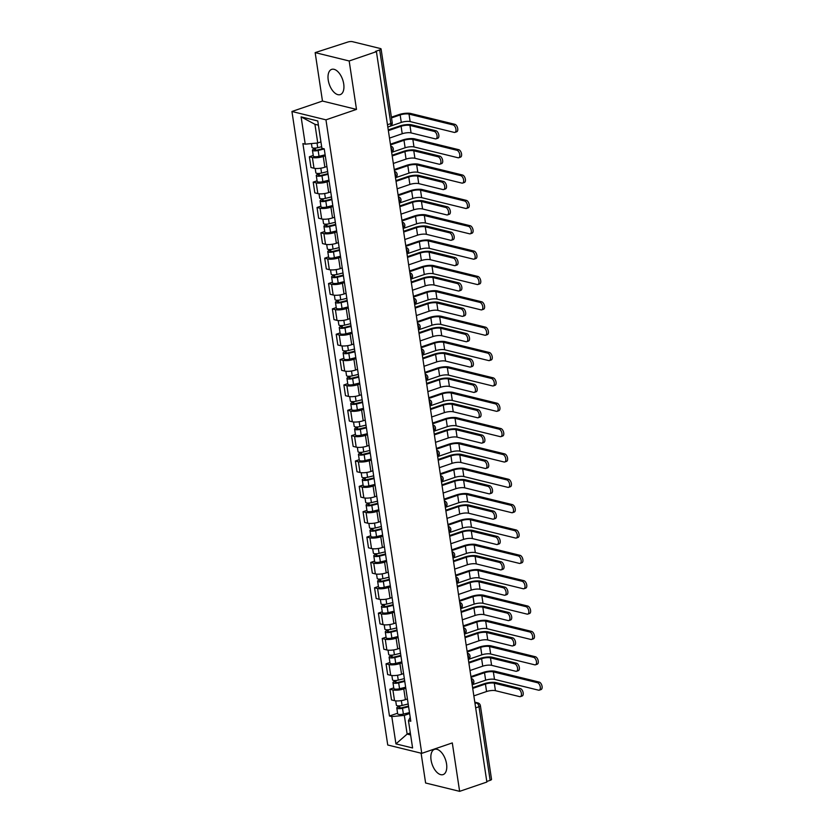 <?xml version="1.0" encoding="UTF-8"?>
<svg xmlns="http://www.w3.org/2000/svg" width="833" height="833" viewBox="0 0 833 833"><rect width="100%" height="100%" fill="white"/><g stroke="black" fill="none" stroke-linecap="round" stroke-linejoin="round"><path stroke-width="1.25" d="M446.55 763.882A13.328 7.08 -108.9 0 0 434.503 749.367A13.328 7.08 -108.9 0 0 431.077 760.081A13.328 7.08 -108.9 0 0 443.114 774.596A13.328 7.08 -108.9 0 0 446.55 763.882M343.706 83.883A13.328 7.08 -108.9 0 0 331.659 69.378A13.328 7.08 -108.9 0 0 328.233 80.083A13.328 7.08 -108.9 0 0 340.281 94.598A13.328 7.08 -108.9 0 0 343.706 83.883M421.102 753.188L425.611 782.999L459.629 791.35L486.878 782.041L376.422 51.656L349.173 60.976L315.155 52.614L322.475 101.053L291.935 111.487L387.741 745.004L421.758 753.355L325.953 119.837L356.493 109.404L349.173 60.976M315.155 52.614L347.642 42.098A3.415 0.937 -8.6 0 1 352.369 41.65L380.431 48.543A3.415 0.937 -8.6 0 1 381.077 48.97L392.208 122.586A3.415 0.937 171.4 0 1 390.812 123.586L379.681 49.959A3.415 0.937 -8.6 0 0 381.077 48.97M459.629 791.35L452.298 742.921L421.758 753.355M475.664 707.863L479.006 706.717A3.415 0.937 171.4 0 0 480.402 705.718L491.532 779.344A3.415 0.937 171.4 0 1 490.137 780.344L479.006 706.717A3.415 1.812 -108.9 0 0 476.528 702.979L474.862 702.573M486.795 781.479L490.137 780.344M379.681 49.959L375.433 51.417L376.422 51.656M325.276 155.792L323.246 156.489A7.861 2.145 171.4 0 1 312.385 157.52L309.366 156.781L310.98 167.506L314.01 168.245A7.861 2.145 -8.6 0 0 324.87 167.214L326.9 166.517M313.229 155.459L309.366 156.781M329.108 181.146L327.077 181.844A7.861 2.145 171.4 0 1 316.217 182.875L313.198 182.125L314.822 192.86L317.842 193.6A7.861 2.145 -8.6 0 0 328.702 192.569L330.732 191.871M317.061 180.813L313.198 182.125M332.95 206.501L330.92 207.198A7.861 2.145 171.4 0 1 320.059 208.229L317.029 207.479L318.654 218.215L321.673 218.954A7.861 2.145 -8.6 0 0 332.534 217.923L334.564 217.226M320.903 206.157L317.029 207.479M336.782 231.855L334.751 232.542A7.861 2.145 171.4 0 1 323.891 233.584L320.861 232.834L322.486 243.559L325.516 244.308A7.861 2.145 -8.6 0 0 336.376 243.278L338.406 242.58M324.735 231.512L320.861 232.834M340.614 257.21L338.583 257.897A7.861 2.145 171.4 0 1 327.723 258.938L324.703 258.188L326.317 268.913L329.347 269.663A7.861 2.145 -8.6 0 0 340.208 268.632L342.238 267.934M328.566 256.866L324.703 258.188M344.446 282.564L342.415 283.251A7.861 2.145 171.4 0 1 331.555 284.282L328.535 283.543L330.16 294.268L333.179 295.017A7.861 2.145 -8.6 0 0 344.039 293.976L346.07 293.289M332.398 282.22L328.535 283.543M348.288 307.918L346.257 308.606A7.861 2.145 171.4 0 1 335.397 309.637L332.367 308.897L333.991 319.622L337.011 320.372A7.861 2.145 -8.6 0 0 347.871 319.331L349.902 318.643M336.24 307.575L332.367 308.897M352.12 333.273L350.089 333.96A7.861 2.145 171.4 0 1 339.229 334.991L336.199 334.252L337.823 344.977L340.853 345.716A7.861 2.145 -8.6 0 0 351.713 344.685L353.744 343.998M340.072 332.929L336.199 334.252M355.951 358.617L353.921 359.315A7.861 2.145 171.4 0 1 343.061 360.345L340.041 359.606L341.655 370.331L344.685 371.07A7.861 2.145 -8.6 0 0 355.545 370.039L357.576 369.352M343.904 358.284L340.041 359.606M359.783 383.971L357.753 384.669A7.861 2.145 171.4 0 1 346.892 385.7L343.873 384.961L345.497 395.685L348.517 396.425A7.861 2.145 -8.6 0 0 359.377 395.394L361.407 394.707M347.736 383.638L343.873 384.961M363.625 409.326L361.595 410.023A7.861 2.145 171.4 0 1 350.735 411.054L347.705 410.315L349.329 421.04L352.349 421.779A7.861 2.145 -8.6 0 0 363.209 420.748L365.239 420.051M351.568 408.993L347.705 410.315M367.457 434.68L365.427 435.378A7.861 2.145 171.4 0 1 354.566 436.409L351.536 435.669L353.161 446.394L356.191 447.134A7.861 2.145 -8.6 0 0 367.051 446.103L369.081 445.405M355.41 434.347L351.536 435.669M371.289 460.035L369.258 460.732A7.861 2.145 171.4 0 1 358.398 461.763L355.379 461.024L356.993 471.749L360.023 472.488A7.861 2.145 -8.6 0 0 370.883 471.457L372.913 470.76M359.242 459.701L355.379 461.024M375.121 485.389L373.09 486.087A7.861 2.145 171.4 0 1 362.23 487.118L359.21 486.368L360.835 497.103L363.854 497.842A7.861 2.145 -8.6 0 0 374.715 496.812L376.745 496.114M363.073 485.056L359.21 486.368M378.963 510.744L376.933 511.441A7.861 2.145 171.4 0 1 366.062 512.472L363.042 511.722L364.667 522.458L367.686 523.197A7.861 2.145 -8.6 0 0 378.546 522.166L380.577 521.468M366.905 510.4L363.042 511.722M382.795 536.098L380.764 536.785A7.861 2.145 171.4 0 1 369.904 537.826L366.874 537.077L368.498 547.812L371.528 548.551A7.861 2.145 -8.6 0 0 382.389 547.52L384.419 546.823M370.747 535.754L366.874 537.077M386.627 561.452L384.596 562.14A7.861 2.145 171.4 0 1 373.736 563.181L370.716 562.431L372.33 573.156L375.36 573.906A7.861 2.145 -8.6 0 0 386.22 572.875L388.251 572.177M374.579 561.109L370.716 562.431M390.458 586.807L388.428 587.494A7.861 2.145 171.4 0 1 377.568 588.535L374.548 587.786L376.172 598.51L379.192 599.26A7.861 2.145 -8.6 0 0 390.052 598.219L392.083 597.532M378.411 586.463L374.548 587.786M394.301 612.161L392.27 612.849A7.861 2.145 171.4 0 1 381.399 613.879L378.38 613.14L380.004 623.865L383.024 624.615A7.861 2.145 -8.6 0 0 393.884 623.573L395.914 622.886M382.243 611.818L378.38 613.14M398.132 637.516L396.102 638.203A7.861 2.145 171.4 0 1 385.242 639.234L382.212 638.495L383.836 649.219L386.866 649.969A7.861 2.145 -8.6 0 0 397.726 648.928L399.757 648.241M386.085 637.172L382.212 638.495M401.964 662.86L399.934 663.557A7.861 2.145 171.4 0 1 389.073 664.588L386.043 663.849L387.668 674.574L390.698 675.313A7.861 2.145 -8.6 0 0 401.558 674.282L403.589 673.595M389.917 662.527L386.043 663.849M405.796 688.214L403.766 688.912A7.861 2.145 171.4 0 1 392.905 689.943L389.886 689.203L391.51 699.928L394.53 700.668A7.861 2.145 -8.6 0 0 405.39 699.637L407.42 698.949M393.749 687.881L389.886 689.203M318.393 125.148L314.926 124.294L317.748 142.984L320.934 141.891M317.748 142.984L305.232 144.171L301.109 116.87L317.769 120.962L321.892 148.264L324.224 148.836L410.794 721.243L408.462 720.67L412.595 747.972L395.935 743.879L391.802 716.578L404.317 715.391L407.139 734.081L410.617 734.935M305.232 144.171L302.9 143.599L389.469 716.005L391.802 716.578M291.935 111.487L325.953 119.837M322.475 101.053L356.493 109.404M410.325 732.988L407.139 734.081L395.935 743.879M409.638 713.569L404.317 715.391M397.58 713.235L389.469 716.005M410.211 717.38L408.462 720.67M301.109 116.87L314.926 124.294M388.251 129.896L399.798 125.96A8.632 2.353 171.4 0 1 411.721 124.825L435.971 130.771A3.926 2.093 71.1 0 1 438.699 134.457A3.926 2.093 71.1 0 1 437.804 138.236L436.023 138.84A3.926 2.093 -108.9 0 0 436.919 135.061A3.926 2.093 -108.9 0 0 434.191 131.385L409.94 125.429A6.404 1.749 -8.6 0 0 401.089 126.272L388.365 130.625M409.94 125.429L411.075 132.905L435.326 138.861A3.926 2.093 -108.9 0 0 436.023 138.84M411.075 132.905A6.404 1.749 -8.6 0 0 402.224 133.749L389.5 138.101M391.385 117.182L398.861 114.631A8.632 2.353 171.4 0 1 410.794 113.496L454.87 124.315A3.926 2.093 71.1 0 1 457.598 128.001A3.926 2.093 71.1 0 1 456.713 131.77L454.933 132.385A3.926 2.093 -108.9 0 0 455.818 128.605A3.926 2.093 -108.9 0 0 453.09 124.929L409.013 114.1A6.404 1.749 -8.6 0 0 400.152 114.944L391.5 117.901M390.365 126.158L401.287 122.42A6.404 1.749 -8.6 0 1 410.138 121.576L454.224 132.405A3.926 2.093 -108.9 0 0 454.933 132.385M321.663 146.733L317.727 147.691A4.269 1.166 171.4 0 1 312.021 147.431L311.438 143.578M323.152 148.576L317.373 149.992A2.051 0.562 171.4 0 1 314.635 149.867A2.051 0.562 171.4 0 1 315.468 149.263L315.291 148.076M324.245 148.961L318.144 150.45A4.269 1.166 171.4 0 1 312.437 150.2A4.269 1.166 171.4 0 1 314.176 148.951L314.051 148.107M325.13 154.813L319.029 156.302A4.269 1.166 171.4 0 1 313.323 156.052L312.437 150.2M315.603 150.19L315.468 149.263L314.176 148.951M392.093 155.25L403.63 151.314A8.632 2.353 171.4 0 1 415.563 150.179L439.803 156.125A3.926 2.093 71.1 0 1 442.531 159.811A3.926 2.093 71.1 0 1 441.646 163.591L439.866 164.195A3.926 2.093 -108.9 0 0 440.751 160.415A3.926 2.093 -108.9 0 0 438.023 156.739L413.782 150.783A6.404 1.749 -8.6 0 0 404.921 151.627L392.197 155.969M413.782 150.783L414.907 158.26L439.158 164.216A3.926 2.093 -108.9 0 0 439.866 164.195M414.907 158.26A6.404 1.749 -8.6 0 0 406.056 159.103L393.332 163.445M395.925 180.605L407.472 176.658A8.632 2.353 171.4 0 1 419.395 175.534L443.645 181.479A3.926 2.093 71.1 0 1 446.363 185.165A3.926 2.093 71.1 0 1 445.478 188.935L443.697 189.549A3.926 2.093 -108.9 0 0 444.583 185.769A3.926 2.093 -108.9 0 0 441.865 182.094L417.614 176.138A6.404 1.749 -8.6 0 0 408.753 176.981L396.029 181.323M417.614 176.138L418.739 183.614L442.989 189.57A3.926 2.093 -108.9 0 0 443.697 189.549M418.739 183.614A6.404 1.749 -8.6 0 0 409.888 184.457L397.164 188.799M390.417 144.182L402.703 139.986A8.632 2.353 171.4 0 1 414.626 138.851L458.702 149.669A3.926 2.093 71.1 0 1 461.43 153.355A3.926 2.093 71.1 0 1 460.545 157.125L458.764 157.739A3.926 2.093 -108.9 0 0 459.649 153.959A3.926 2.093 -108.9 0 0 456.921 150.284L412.845 139.455A6.404 1.749 -8.6 0 0 403.995 140.298L390.521 144.9M391.656 152.377L405.119 147.774A6.404 1.749 -8.6 0 1 413.98 146.931L458.056 157.76A3.926 2.093 -108.9 0 0 458.764 157.739M327.661 171.556L321.569 173.045A4.269 1.166 171.4 0 1 315.853 172.785L315.197 168.443M327.983 173.681L321.205 175.347A2.051 0.562 171.4 0 1 318.466 175.222A2.051 0.562 171.4 0 1 319.299 174.618L319.122 173.431M328.077 174.316L321.986 175.805A4.269 1.166 171.4 0 1 316.269 175.555A4.269 1.166 171.4 0 1 318.008 174.305L317.883 173.462M328.962 180.167L322.871 181.656A4.269 1.166 171.4 0 1 317.154 181.407L316.269 175.555M319.445 175.544L319.299 174.618L318.008 174.305M394.248 169.536L406.535 165.34A8.632 2.353 171.4 0 1 418.458 164.205L462.544 175.024A3.926 2.093 71.1 0 1 465.262 178.699A3.926 2.093 71.1 0 1 464.377 182.479L462.596 183.093A3.926 2.093 -108.9 0 0 463.481 179.314A3.926 2.093 -108.9 0 0 460.764 175.638L416.677 164.809A6.404 1.749 -8.6 0 0 407.826 165.652L394.363 170.255M395.488 177.731L408.951 173.129A6.404 1.749 -8.6 0 1 417.812 172.285L461.888 183.104A3.926 2.093 -108.9 0 0 462.596 183.093M331.492 196.9L325.401 198.4A4.269 1.166 171.4 0 1 319.685 198.139L319.029 193.797M331.815 199.035L325.047 200.691A2.051 0.562 171.4 0 1 322.298 200.576A2.051 0.562 171.4 0 1 323.142 199.972L322.954 198.785M331.909 199.67L325.818 201.159A4.269 1.166 171.4 0 1 320.101 200.909A4.269 1.166 171.4 0 1 321.85 199.66L321.715 198.816M332.794 205.522L326.703 207.011A4.269 1.166 171.4 0 1 320.986 206.751L320.101 200.909M323.277 200.899L323.142 199.972L321.85 199.66M399.757 205.959L411.304 202.013A8.632 2.353 171.4 0 1 423.226 200.878L447.477 206.834A3.926 2.093 71.1 0 1 450.195 210.52A3.926 2.093 71.1 0 1 449.31 214.289L447.529 214.904A3.926 2.093 -108.9 0 0 448.414 211.124A3.926 2.093 -108.9 0 0 445.697 207.448L421.446 201.492A6.404 1.749 -8.6 0 0 412.595 202.336L399.871 206.678M421.446 201.492L422.581 208.968L446.821 214.924A3.926 2.093 -108.9 0 0 447.529 214.904M422.581 208.968A6.404 1.749 -8.6 0 0 413.72 209.812L400.996 214.154M403.589 231.314L415.136 227.367A8.632 2.353 171.4 0 1 427.058 226.232L451.309 232.188A3.926 2.093 71.1 0 1 454.037 235.874A3.926 2.093 71.1 0 1 453.142 239.644L451.361 240.258A3.926 2.093 -108.9 0 0 452.257 236.478A3.926 2.093 -108.9 0 0 449.528 232.803L425.278 226.847A6.404 1.749 -8.6 0 0 416.427 227.69L403.703 232.032M425.278 226.847L426.413 234.323L450.663 240.279A3.926 2.093 -108.9 0 0 451.361 240.258M426.413 234.323A6.404 1.749 -8.6 0 0 417.562 235.166L404.838 239.508M407.431 256.668L418.968 252.722A8.632 2.353 171.4 0 1 430.9 251.587L455.141 257.543A3.926 2.093 71.1 0 1 457.869 261.218A3.926 2.093 71.1 0 1 456.984 264.998L455.203 265.612A3.926 2.093 -108.9 0 0 456.088 261.833A3.926 2.093 -108.9 0 0 453.36 258.147L429.12 252.201A6.404 1.749 -8.6 0 0 420.259 253.045L407.535 257.387M429.12 252.201L430.245 259.677L454.495 265.623A3.926 2.093 -108.9 0 0 455.203 265.612M430.245 259.677A6.404 1.749 -8.6 0 0 421.394 260.521L408.67 264.863M398.08 194.891L410.367 190.684A8.632 2.353 171.4 0 1 422.289 189.56L466.376 200.378A3.926 2.093 71.1 0 1 469.094 204.054A3.926 2.093 71.1 0 1 468.208 207.833L466.428 208.448A3.926 2.093 -108.9 0 0 467.323 204.668A3.926 2.093 -108.9 0 0 464.595 200.982L420.509 190.163A6.404 1.749 -8.6 0 0 411.658 191.007L398.195 195.609M399.319 203.085L412.793 198.483A6.404 1.749 -8.6 0 1 421.644 197.64L465.73 208.458A3.926 2.093 -108.9 0 0 466.428 208.448M335.335 222.255L329.233 223.754A4.269 1.166 171.4 0 1 323.516 223.494L322.86 219.152M335.647 224.389L328.879 226.045A2.051 0.562 171.4 0 1 326.13 225.93A2.051 0.562 171.4 0 1 326.973 225.327L326.786 224.139M335.751 225.025L329.649 226.514A4.269 1.166 171.4 0 1 323.933 226.253A4.269 1.166 171.4 0 1 325.682 225.014L325.557 224.171M336.636 230.876L330.534 232.365A4.269 1.166 171.4 0 1 324.818 232.105L323.933 226.253M327.109 226.253L326.973 225.327L325.682 225.014M401.923 220.245L414.199 216.039A8.632 2.353 171.4 0 1 426.132 214.914L470.208 225.733A3.926 2.093 71.1 0 1 472.936 229.408A3.926 2.093 71.1 0 1 472.051 233.188L470.27 233.802A3.926 2.093 -108.9 0 0 471.155 230.023A3.926 2.093 -108.9 0 0 468.427 226.337L424.351 215.518A6.404 1.749 -8.6 0 0 415.49 216.361L402.027 220.964M403.162 228.44L416.625 223.838A6.404 1.749 -8.6 0 1 425.476 222.994L469.562 233.813A3.926 2.093 -108.9 0 0 470.27 233.802M339.166 247.609L333.065 249.109A4.269 1.166 171.4 0 1 327.359 248.848L326.692 244.506M339.489 249.744L332.711 251.399A2.051 0.562 171.4 0 1 329.972 251.274A2.051 0.562 171.4 0 1 330.805 250.681L330.628 249.494M339.583 250.379L333.481 251.868A4.269 1.166 171.4 0 1 327.775 251.608A4.269 1.166 171.4 0 1 329.514 250.369L329.389 249.525M340.468 256.231L334.366 257.72A4.269 1.166 171.4 0 1 328.66 257.459L327.775 251.608M330.94 251.608L330.805 250.681L329.514 250.369M405.754 245.589L418.041 241.393A8.632 2.353 171.4 0 1 429.963 240.258L474.039 251.087A3.926 2.093 71.1 0 1 476.768 254.763A3.926 2.093 71.1 0 1 475.882 258.542L474.102 259.146A3.926 2.093 -108.9 0 0 474.987 255.377A3.926 2.093 -108.9 0 0 472.259 251.691L428.183 240.872A6.404 1.749 -8.6 0 0 419.332 241.716L405.858 246.318M406.993 253.794L420.457 249.192A6.404 1.749 -8.6 0 1 429.318 248.349L473.394 259.167A3.926 2.093 -108.9 0 0 474.102 259.146M342.998 272.964L336.907 274.463A4.269 1.166 171.4 0 1 331.19 274.203L330.534 269.861M343.321 275.098L336.542 276.754A2.051 0.562 171.4 0 1 333.804 276.629A2.051 0.562 171.4 0 1 334.637 276.035L334.46 274.848M343.415 275.733L337.323 277.222A4.269 1.166 171.4 0 1 331.607 276.962A4.269 1.166 171.4 0 1 333.346 275.713L333.221 274.88M344.3 281.575L338.208 283.074A4.269 1.166 171.4 0 1 332.492 282.814L331.607 276.962M334.783 276.962L334.637 276.035L333.346 275.713M411.263 282.023L422.81 278.076A8.632 2.353 171.4 0 1 434.732 276.941L458.983 282.897A3.926 2.093 71.1 0 1 461.701 286.573A3.926 2.093 71.1 0 1 460.816 290.353L459.035 290.967A3.926 2.093 -108.9 0 0 459.92 287.187A3.926 2.093 -108.9 0 0 457.202 283.501L432.952 277.556A6.404 1.749 -8.6 0 0 424.091 278.399L411.367 282.741M432.952 277.556L434.076 285.032L458.327 290.977A3.926 2.093 -108.9 0 0 459.035 290.967M434.076 285.032A6.404 1.749 -8.6 0 0 425.226 285.875L412.502 290.217M409.586 270.944L421.873 266.747A8.632 2.353 171.4 0 1 433.795 265.612L477.882 276.441A3.926 2.093 71.1 0 1 480.599 280.117A3.926 2.093 71.1 0 1 479.714 283.897L477.934 284.501A3.926 2.093 -108.9 0 0 478.819 280.731A3.926 2.093 -108.9 0 0 476.101 277.045L432.015 266.227A6.404 1.749 -8.6 0 0 423.164 267.07L409.701 271.673M410.825 279.138L424.289 274.546A6.404 1.749 -8.6 0 1 433.15 273.703L477.226 284.522A3.926 2.093 -108.9 0 0 477.934 284.501M346.83 298.318L340.739 299.807A4.269 1.166 171.4 0 1 335.022 299.557L334.366 295.205M347.153 300.453L340.385 302.108A2.051 0.562 171.4 0 1 337.636 301.983A2.051 0.562 171.4 0 1 338.469 301.39L338.292 300.203M347.246 301.077L341.155 302.577A4.269 1.166 171.4 0 1 335.439 302.317A4.269 1.166 171.4 0 1 337.188 301.067L337.053 300.234M348.132 306.929L342.04 308.429A4.269 1.166 171.4 0 1 336.324 308.168L335.439 302.317M338.614 302.306L338.469 301.39L337.188 301.067M415.094 307.377L426.642 303.431A8.632 2.353 171.4 0 1 438.564 302.296L462.815 308.252A3.926 2.093 71.1 0 1 465.532 311.927A3.926 2.093 71.1 0 1 464.647 315.707L462.867 316.311A3.926 2.093 -108.9 0 0 463.752 312.542A3.926 2.093 -108.9 0 0 461.034 308.856L436.784 302.91A6.404 1.749 -8.6 0 0 427.933 303.743L415.209 308.095M436.784 302.91L437.919 310.386L462.159 316.332A3.926 2.093 -108.9 0 0 462.867 316.311M437.919 310.386A6.404 1.749 -8.6 0 0 429.057 311.219L416.333 315.572M413.418 296.298L425.705 292.102A8.632 2.353 171.4 0 1 437.627 290.967L481.713 301.796A3.926 2.093 71.1 0 1 484.431 305.472A3.926 2.093 71.1 0 1 483.546 309.251L481.766 309.855A3.926 2.093 -108.9 0 0 482.651 306.075A3.926 2.093 -108.9 0 0 479.933 302.4L435.846 291.581A6.404 1.749 -8.6 0 0 426.996 292.425L413.532 297.017M414.657 304.493L428.131 299.901A6.404 1.749 -8.6 0 1 436.981 299.057L481.068 309.876A3.926 2.093 -108.9 0 0 481.766 309.855M350.662 323.673L344.57 325.162A4.269 1.166 171.4 0 1 338.854 324.912L338.198 320.559M350.985 325.807L344.216 327.463A2.051 0.562 171.4 0 1 341.468 327.338A2.051 0.562 171.4 0 1 342.311 326.744L342.124 325.557M351.089 326.432L344.987 327.931A4.269 1.166 171.4 0 1 339.27 327.671A4.269 1.166 171.4 0 1 341.02 326.421L340.895 325.588M351.974 332.284L345.872 333.783A4.269 1.166 171.4 0 1 340.156 333.523L339.27 327.671M342.446 327.661L342.311 326.744L341.02 326.421M418.926 332.731L430.474 328.785A8.632 2.353 171.4 0 1 442.396 327.65L466.647 333.606A3.926 2.093 71.1 0 1 469.375 337.282A3.926 2.093 71.1 0 1 468.479 341.061L466.699 341.665A3.926 2.093 -108.9 0 0 467.594 337.896A3.926 2.093 -108.9 0 0 464.866 334.21L440.615 328.264A6.404 1.749 -8.6 0 0 431.765 329.097L419.041 333.45M440.615 328.264L441.75 335.741L466.001 341.686A3.926 2.093 -108.9 0 0 466.699 341.665M441.75 335.741A6.404 1.749 -8.6 0 0 432.9 336.574L420.176 340.926M417.26 321.653L429.536 317.456A8.632 2.353 171.4 0 1 441.469 316.321L485.545 327.15A3.926 2.093 71.1 0 1 488.273 330.826A3.926 2.093 71.1 0 1 487.388 334.606L485.608 335.21A3.926 2.093 -108.9 0 0 486.493 331.43A3.926 2.093 -108.9 0 0 483.765 327.754L439.689 316.936A6.404 1.749 -8.6 0 0 430.828 317.769L417.364 322.371M418.499 329.847L431.963 325.245A6.404 1.749 -8.6 0 1 440.813 324.412L484.9 335.23A3.926 2.093 -108.9 0 0 485.608 335.21M354.504 349.027L348.402 350.516A4.269 1.166 171.4 0 1 342.696 350.266L342.03 345.914M354.827 351.162L348.048 352.817A2.051 0.562 171.4 0 1 345.31 352.692A2.051 0.562 171.4 0 1 346.143 352.099L345.966 350.901M354.92 351.786L348.819 353.286A4.269 1.166 171.4 0 1 343.113 353.025A4.269 1.166 171.4 0 1 344.852 351.776L344.727 350.943M355.806 357.638L349.704 359.138A4.269 1.166 171.4 0 1 343.998 358.877L343.113 353.025M346.278 353.015L346.143 352.099L344.852 351.776M422.768 358.086L434.305 354.14A8.632 2.353 171.4 0 1 446.238 353.005L470.478 358.961A3.926 2.093 71.1 0 1 473.206 362.636A3.926 2.093 71.1 0 1 472.321 366.416L470.541 367.02A3.926 2.093 -108.9 0 0 471.426 363.25A3.926 2.093 -108.9 0 0 468.698 359.564L444.458 353.609A6.404 1.749 -8.6 0 0 435.597 354.452L422.872 358.804M444.458 353.609L445.582 361.085L469.833 367.041A3.926 2.093 -108.9 0 0 470.541 367.02M445.582 361.085A6.404 1.749 -8.6 0 0 436.731 361.928L424.007 366.281M421.092 347.007L433.379 342.811A8.632 2.353 171.4 0 1 445.301 341.676L489.377 352.505A3.926 2.093 71.1 0 1 492.105 356.18A3.926 2.093 71.1 0 1 491.22 359.96L489.44 360.564A3.926 2.093 -108.9 0 0 490.325 356.784A3.926 2.093 -108.9 0 0 487.597 353.109L443.52 342.29A6.404 1.749 -8.6 0 0 434.67 343.123L421.196 347.725M422.331 355.202L435.794 350.599A6.404 1.749 -8.6 0 1 444.655 349.766L488.732 360.585A3.926 2.093 -108.9 0 0 489.44 360.564M358.336 374.381L352.244 375.87A4.269 1.166 171.4 0 1 346.528 375.621L345.872 371.268M358.659 376.516L351.88 378.172A2.051 0.562 171.4 0 1 349.142 378.047A2.051 0.562 171.4 0 1 349.975 377.453L349.798 376.256M358.752 377.141L352.661 378.64A4.269 1.166 171.4 0 1 346.945 378.38A4.269 1.166 171.4 0 1 348.683 377.13L348.558 376.297M359.637 382.993L353.546 384.492A4.269 1.166 171.4 0 1 347.83 384.232L346.945 378.38M350.12 378.369L349.975 377.453L348.683 377.13M426.6 383.44L438.148 379.494A8.632 2.353 171.4 0 1 450.07 378.359L474.321 384.315A3.926 2.093 71.1 0 1 477.038 387.991A3.926 2.093 71.1 0 1 476.153 391.77L474.373 392.374A3.926 2.093 -108.9 0 0 475.258 388.594A3.926 2.093 -108.9 0 0 472.54 384.919L448.289 378.963A6.404 1.749 -8.6 0 0 439.428 379.806L426.704 384.159M448.289 378.963L449.414 386.439L473.665 392.395A3.926 2.093 -108.9 0 0 474.373 392.374M449.414 386.439A6.404 1.749 -8.6 0 0 440.563 387.283L427.839 391.635M424.924 372.361L437.21 368.165A8.632 2.353 171.4 0 1 449.133 367.03L493.219 377.849A3.926 2.093 71.1 0 1 495.937 381.535A3.926 2.093 71.1 0 1 495.052 385.315L493.271 385.918A3.926 2.093 -108.9 0 0 494.156 382.139A3.926 2.093 -108.9 0 0 491.439 378.463L447.352 367.634A6.404 1.749 -8.6 0 0 438.502 368.478L425.038 373.08M426.163 380.556L439.626 375.954A6.404 1.749 -8.6 0 1 448.487 375.11L492.563 385.939A3.926 2.093 -108.9 0 0 493.271 385.918M362.168 399.736L356.076 401.225A4.269 1.166 171.4 0 1 350.36 400.975L349.704 396.623M362.49 401.87L355.712 403.526A2.051 0.562 171.4 0 1 352.973 403.401A2.051 0.562 171.4 0 1 353.806 402.797L353.629 401.61M362.584 402.495L356.493 403.995A4.269 1.166 171.4 0 1 350.776 403.734A4.269 1.166 171.4 0 1 352.526 402.485L352.39 401.641M363.469 408.347L357.378 409.836A4.269 1.166 171.4 0 1 351.661 409.586L350.776 403.734M353.952 403.724L353.806 402.797L352.526 402.485M430.432 408.795L441.979 404.848A8.632 2.353 171.4 0 1 453.902 403.713L478.152 409.669A3.926 2.093 71.1 0 1 480.87 413.345A3.926 2.093 71.1 0 1 479.985 417.125L478.204 417.729A3.926 2.093 -108.9 0 0 479.09 413.949A3.926 2.093 -108.9 0 0 476.372 410.273L452.121 404.317A6.404 1.749 -8.6 0 0 443.271 405.161L430.546 409.513M452.121 404.317L453.256 411.794L477.496 417.75A3.926 2.093 -108.9 0 0 478.204 417.729M453.256 411.794A6.404 1.749 -8.6 0 0 444.395 412.637L431.671 416.989M428.756 397.716L441.042 393.52A8.632 2.353 171.4 0 1 452.965 392.385L497.051 403.203A3.926 2.093 71.1 0 1 499.769 406.889A3.926 2.093 71.1 0 1 498.884 410.669L497.103 411.273A3.926 2.093 -108.9 0 0 497.988 407.493A3.926 2.093 -108.9 0 0 495.271 403.818L451.184 392.989A6.404 1.749 -8.6 0 0 442.333 393.832L428.87 398.434M429.995 405.91L443.468 401.308A6.404 1.749 -8.6 0 1 452.319 400.465L496.406 411.294A3.926 2.093 -108.9 0 0 497.103 411.273M365.999 425.09L359.908 426.579A4.269 1.166 171.4 0 1 354.192 426.319L353.536 421.977M366.322 427.214L359.554 428.88A2.051 0.562 171.4 0 1 356.805 428.756A2.051 0.562 171.4 0 1 357.649 428.152L357.461 426.965M366.426 427.85L360.325 429.339A4.269 1.166 171.4 0 1 354.608 429.089A4.269 1.166 171.4 0 1 356.357 427.839L356.232 426.996M367.311 433.701L361.21 435.19A4.269 1.166 171.4 0 1 355.493 434.941L354.608 429.089M357.784 429.078L357.649 428.152L356.357 427.839M434.264 434.139L445.811 430.203A8.632 2.353 171.4 0 1 457.734 429.068L481.984 435.024A3.926 2.093 71.1 0 1 484.712 438.699A3.926 2.093 71.1 0 1 483.817 442.479L482.036 443.083A3.926 2.093 -108.9 0 0 482.932 439.303A3.926 2.093 -108.9 0 0 480.204 435.628L455.953 429.672A6.404 1.749 -8.6 0 0 447.102 430.515L434.378 434.868M455.953 429.672L457.088 437.148L481.339 443.104A3.926 2.093 -108.9 0 0 482.036 443.083M457.088 437.148A6.404 1.749 -8.6 0 0 448.237 437.991L435.503 442.344M432.598 423.07L444.874 418.874A8.632 2.353 171.4 0 1 456.807 417.739L500.883 428.558A3.926 2.093 71.1 0 1 503.611 432.244A3.926 2.093 71.1 0 1 502.726 436.013L500.945 436.627A3.926 2.093 -108.9 0 0 501.83 432.848A3.926 2.093 -108.9 0 0 499.102 429.172L455.026 418.343A6.404 1.749 -8.6 0 0 446.165 419.186L432.702 423.789M433.837 431.265L447.3 426.663A6.404 1.749 -8.6 0 1 456.151 425.819L500.237 436.648A3.926 2.093 -108.9 0 0 500.945 436.627M369.842 450.445L363.74 451.934A4.269 1.166 171.4 0 1 358.023 451.673L357.367 447.331M370.164 452.569L363.386 454.235A2.051 0.562 171.4 0 1 360.647 454.11A2.051 0.562 171.4 0 1 361.48 453.506L361.303 452.319M370.258 453.204L364.156 454.693A4.269 1.166 171.4 0 1 358.45 454.443A4.269 1.166 171.4 0 1 360.189 453.194L360.064 452.35M371.143 459.056L365.041 460.545A4.269 1.166 171.4 0 1 359.335 460.295L358.45 454.443M361.616 454.433L361.48 453.506L360.189 453.194M438.106 459.493L449.643 455.557A8.632 2.353 171.4 0 1 461.576 454.422L485.816 460.368A3.926 2.093 71.1 0 1 488.544 464.054A3.926 2.093 71.1 0 1 487.659 467.834L485.878 468.438A3.926 2.093 -108.9 0 0 486.764 464.658A3.926 2.093 -108.9 0 0 484.035 460.982L459.795 455.026A6.404 1.749 -8.6 0 0 450.934 455.87L438.21 460.222M459.795 455.026L460.92 462.502L485.17 468.458A3.926 2.093 -108.9 0 0 485.878 468.438M460.92 462.502A6.404 1.749 -8.6 0 0 452.069 463.346L439.345 467.698M436.43 448.425L448.716 444.228A8.632 2.353 171.4 0 1 460.639 443.094L504.715 453.912A3.926 2.093 71.1 0 1 507.443 457.598A3.926 2.093 71.1 0 1 506.558 461.367L504.777 461.982A3.926 2.093 -108.9 0 0 505.662 458.202A3.926 2.093 -108.9 0 0 502.934 454.526L458.858 443.697A6.404 1.749 -8.6 0 0 450.007 444.541L436.534 449.143M437.669 456.619L451.132 452.017A6.404 1.749 -8.6 0 1 459.993 451.174L504.069 462.003A3.926 2.093 -108.9 0 0 504.777 461.982M373.673 475.799L367.582 477.288A4.269 1.166 171.4 0 1 361.866 477.028L361.21 472.686M373.996 477.923L367.218 479.589A2.051 0.562 171.4 0 1 364.479 479.464A2.051 0.562 171.4 0 1 365.312 478.86L365.135 477.673M374.09 478.559L367.999 480.047A4.269 1.166 171.4 0 1 362.282 479.798A4.269 1.166 171.4 0 1 364.021 478.548L363.896 477.705M374.975 484.41L368.884 485.899A4.269 1.166 171.4 0 1 363.167 485.649L362.282 479.798M365.458 479.787L365.312 478.86L364.021 478.548M441.938 484.848L453.485 480.912A8.632 2.353 171.4 0 1 465.408 479.777L489.658 485.722A3.926 2.093 71.1 0 1 492.376 489.408A3.926 2.093 71.1 0 1 491.491 493.188L489.71 493.792A3.926 2.093 -108.9 0 0 490.595 490.012A3.926 2.093 -108.9 0 0 487.878 486.337L463.627 480.381A6.404 1.749 -8.6 0 0 454.766 481.224L442.042 485.566M463.627 480.381L464.752 487.857L489.002 493.813A3.926 2.093 -108.9 0 0 489.71 493.792M464.752 487.857A6.404 1.749 -8.6 0 0 455.901 488.7L443.177 493.042M440.261 473.779L452.548 469.583A8.632 2.353 171.4 0 1 464.47 468.448L508.557 479.267A3.926 2.093 71.1 0 1 511.275 482.953A3.926 2.093 71.1 0 1 510.39 486.722L508.609 487.336A3.926 2.093 -108.9 0 0 509.494 483.556A3.926 2.093 -108.9 0 0 506.776 479.881L462.69 469.052A6.404 1.749 -8.6 0 0 453.839 469.895L440.376 474.498M441.5 481.974L454.964 477.371A6.404 1.749 -8.6 0 1 463.825 476.528L507.901 487.357A3.926 2.093 -108.9 0 0 508.609 487.336M377.505 501.154L371.414 502.643A4.269 1.166 171.4 0 1 365.697 502.382L365.041 498.04M377.828 503.278L371.049 504.944A2.051 0.562 171.4 0 1 368.311 504.819A2.051 0.562 171.4 0 1 369.144 504.215L368.967 503.028M377.922 503.913L371.83 505.402A4.269 1.166 171.4 0 1 366.114 505.152A4.269 1.166 171.4 0 1 367.863 503.903L367.728 503.059M378.807 509.765L372.715 511.254A4.269 1.166 171.4 0 1 366.999 510.993L366.114 505.152M369.29 505.142L369.144 504.215L367.863 503.903M445.77 510.202L457.317 506.256A8.632 2.353 171.4 0 1 469.239 505.131L493.49 511.077A3.926 2.093 71.1 0 1 496.208 514.763A3.926 2.093 71.1 0 1 495.323 518.532L493.542 519.146A3.926 2.093 -108.9 0 0 494.427 515.367A3.926 2.093 -108.9 0 0 491.709 511.691L467.459 505.735A6.404 1.749 -8.6 0 0 458.608 506.579L445.884 510.921M467.459 505.735L468.594 513.211L492.834 519.167A3.926 2.093 -108.9 0 0 493.542 519.146M468.594 513.211A6.404 1.749 -8.6 0 0 459.733 514.055L447.009 518.397M444.093 499.134L456.38 494.937A8.632 2.353 171.4 0 1 468.302 493.802L512.389 504.621A3.926 2.093 71.1 0 1 515.106 508.297A3.926 2.093 71.1 0 1 514.221 512.076L512.441 512.691A3.926 2.093 -108.9 0 0 513.326 508.911A3.926 2.093 -108.9 0 0 510.608 505.225L466.522 494.406A6.404 1.749 -8.6 0 0 457.671 495.25L444.208 499.852M445.332 507.328L458.806 502.726A6.404 1.749 -8.6 0 1 467.657 501.882L511.743 512.701A3.926 2.093 -108.9 0 0 512.441 512.691M381.337 526.498L375.246 527.997A4.269 1.166 171.4 0 1 369.529 527.737L368.873 523.395M381.66 528.632L374.892 530.288A2.051 0.562 171.4 0 1 372.143 530.173A2.051 0.562 171.4 0 1 372.986 529.569L372.799 528.382M381.764 529.267L375.662 530.756A4.269 1.166 171.4 0 1 369.946 530.506A4.269 1.166 171.4 0 1 371.695 529.257L371.57 528.414M382.649 535.119L376.547 536.608A4.269 1.166 171.4 0 1 370.831 536.348L369.946 530.506M373.122 530.496L372.986 529.569L371.695 529.257M449.601 535.557L461.149 531.61A8.632 2.353 171.4 0 1 473.071 530.475L497.322 536.431A3.926 2.093 71.1 0 1 500.05 540.117A3.926 2.093 71.1 0 1 499.154 543.887L497.374 544.501A3.926 2.093 -108.9 0 0 498.269 540.721A3.926 2.093 -108.9 0 0 495.541 537.046L471.291 531.09A6.404 1.749 -8.6 0 0 462.44 531.933L449.716 536.275M471.291 531.09L472.426 538.566L496.676 544.522A3.926 2.093 -108.9 0 0 497.374 544.501M472.426 538.566A6.404 1.749 -8.6 0 0 463.575 539.409L450.84 543.751M447.935 524.488L460.212 520.281A8.632 2.353 171.4 0 1 472.144 519.157L516.221 529.975A3.926 2.093 71.1 0 1 518.949 533.651A3.926 2.093 71.1 0 1 518.064 537.431L516.283 538.045A3.926 2.093 -108.9 0 0 517.168 534.265A3.926 2.093 -108.9 0 0 514.44 530.579L470.364 519.761A6.404 1.749 -8.6 0 0 461.503 520.604L448.039 525.207M449.174 532.683L462.638 528.08A6.404 1.749 -8.6 0 1 471.488 527.237L515.575 538.056A3.926 2.093 -108.9 0 0 516.283 538.045M385.179 551.852L379.077 553.351A4.269 1.166 171.4 0 1 373.361 553.091L372.705 548.749M385.502 553.987L378.723 555.642A2.051 0.562 171.4 0 1 375.985 555.528A2.051 0.562 171.4 0 1 376.818 554.924L376.641 553.737M385.596 554.622L379.494 556.111A4.269 1.166 171.4 0 1 373.788 555.85A4.269 1.166 171.4 0 1 375.527 554.611L375.402 553.768M386.481 560.474L380.379 561.963A4.269 1.166 171.4 0 1 374.673 561.702L373.788 555.85M376.953 555.85L376.818 554.924L375.527 554.611M453.444 560.911L464.981 556.965A8.632 2.353 171.4 0 1 476.913 555.83L501.154 561.786A3.926 2.093 71.1 0 1 503.882 565.472A3.926 2.093 71.1 0 1 502.997 569.241L501.216 569.855A3.926 2.093 -108.9 0 0 502.101 566.076A3.926 2.093 -108.9 0 0 499.373 562.4L475.133 556.444A6.404 1.749 -8.6 0 0 466.272 557.287L453.548 561.629M475.133 556.444L476.257 563.92L500.508 569.876A3.926 2.093 -108.9 0 0 501.216 569.855M476.257 563.92A6.404 1.749 -8.6 0 0 467.407 564.764L454.683 569.106M451.767 549.842L464.054 545.636A8.632 2.353 171.4 0 1 475.976 544.501L520.052 555.33A3.926 2.093 71.1 0 1 522.78 559.005A3.926 2.093 71.1 0 1 521.895 562.785L520.115 563.389A3.926 2.093 -108.9 0 0 521 559.62A3.926 2.093 -108.9 0 0 518.272 555.934L474.196 545.115A6.404 1.749 -8.6 0 0 465.345 545.959L451.871 550.561M453.006 558.037L466.47 553.435A6.404 1.749 -8.6 0 1 475.32 552.591L519.407 563.41A3.926 2.093 -108.9 0 0 520.115 563.389M389.011 577.207L382.92 578.706A4.269 1.166 171.4 0 1 377.203 578.446L376.547 574.104M389.334 579.341L382.555 580.997A2.051 0.562 171.4 0 1 379.817 580.872A2.051 0.562 171.4 0 1 380.65 580.278L380.473 579.091M389.428 579.976L383.336 581.465A4.269 1.166 171.4 0 1 377.62 581.205A4.269 1.166 171.4 0 1 379.359 579.966L379.234 579.122M390.313 585.828L384.221 587.317A4.269 1.166 171.4 0 1 378.505 587.057L377.62 581.205M380.796 581.205L380.65 580.278L379.359 579.966M457.275 586.265L468.823 582.319A8.632 2.353 171.4 0 1 480.745 581.184L504.996 587.14A3.926 2.093 71.1 0 1 507.714 590.816A3.926 2.093 71.1 0 1 506.828 594.595L505.048 595.21A3.926 2.093 -108.9 0 0 505.933 591.43A3.926 2.093 -108.9 0 0 503.215 587.744L478.965 581.798A6.404 1.749 -8.6 0 0 470.104 582.642L457.379 586.984M478.965 581.798L480.089 589.275L504.34 595.22A3.926 2.093 -108.9 0 0 505.048 595.21M480.089 589.275A6.404 1.749 -8.6 0 0 471.239 590.118L458.514 594.46M455.599 575.187L467.886 570.99A8.632 2.353 171.4 0 1 479.808 569.855L523.895 580.684A3.926 2.093 71.1 0 1 526.612 584.36A3.926 2.093 71.1 0 1 525.727 588.14L523.947 588.744A3.926 2.093 -108.9 0 0 524.832 584.974A3.926 2.093 -108.9 0 0 522.114 581.288L478.027 570.47A6.404 1.749 -8.6 0 0 469.177 571.313L455.713 575.915M456.838 583.392L470.301 578.789A6.404 1.749 -8.6 0 1 479.162 577.946L523.239 588.764A3.926 2.093 -108.9 0 0 523.947 588.744M392.843 602.561L386.751 604.06A4.269 1.166 171.4 0 1 381.035 603.8L380.379 599.458M393.166 604.696L386.387 606.351A2.051 0.562 171.4 0 1 383.649 606.226A2.051 0.562 171.4 0 1 384.482 605.633L384.305 604.446M393.259 605.331L387.168 606.82A4.269 1.166 171.4 0 1 381.452 606.559A4.269 1.166 171.4 0 1 383.201 605.31L383.065 604.477M394.144 611.172L388.053 612.672A4.269 1.166 171.4 0 1 382.337 612.411L381.452 606.559M384.627 606.559L384.482 605.633L383.201 605.31M461.107 611.62L472.655 607.673A8.632 2.353 171.4 0 1 484.577 606.539L508.828 612.494A3.926 2.093 71.1 0 1 511.545 616.17A3.926 2.093 71.1 0 1 510.66 619.95L508.88 620.564A3.926 2.093 -108.9 0 0 509.765 616.784A3.926 2.093 -108.9 0 0 507.047 613.098L482.796 607.153A6.404 1.749 -8.6 0 0 473.946 607.996L461.222 612.338M482.796 607.153L483.931 614.629L508.172 620.575A3.926 2.093 -108.9 0 0 508.88 620.564M483.931 614.629A6.404 1.749 -8.6 0 0 475.07 615.472L462.346 619.814M459.431 600.541L471.717 596.345A8.632 2.353 171.4 0 1 483.64 595.21L527.726 606.039A3.926 2.093 71.1 0 1 530.444 609.714A3.926 2.093 71.1 0 1 529.559 613.494L527.778 614.098A3.926 2.093 -108.9 0 0 528.663 610.329A3.926 2.093 -108.9 0 0 525.946 606.643L481.859 595.824A6.404 1.749 -8.6 0 0 473.009 596.667L459.545 601.259M459.754 602.436L459.722 602.426A3.415 2.738 -76.2 0 1 459.754 602.436A3.415 3.415 0 0 1 460.67 608.704L474.144 604.144A6.404 1.749 -8.6 0 1 482.994 603.3L527.081 614.119A3.926 2.093 -108.9 0 0 527.778 614.098M396.675 627.915L390.583 629.404A4.269 1.166 171.4 0 1 384.867 629.154L384.211 624.802M396.997 630.05L390.229 631.706A2.051 0.562 171.4 0 1 387.48 631.581A2.051 0.562 171.4 0 1 388.324 630.987L388.136 629.8M397.102 630.675L391 632.174A4.269 1.166 171.4 0 1 385.283 631.914A4.269 1.166 171.4 0 1 387.033 630.664L386.908 629.831M397.987 636.527L391.885 638.026A4.269 1.166 171.4 0 1 386.168 637.766L385.283 631.914M388.459 631.903L388.324 630.987L387.033 630.664M464.939 636.974L476.486 633.028A8.632 2.353 171.4 0 1 488.409 631.893L512.659 637.849A3.926 2.093 71.1 0 1 515.388 641.525A3.926 2.093 71.1 0 1 514.492 645.304L512.712 645.908A3.926 2.093 -108.9 0 0 513.607 642.139A3.926 2.093 -108.9 0 0 510.879 638.453L486.628 632.507A6.404 1.749 -8.6 0 0 477.778 633.34L465.053 637.693M486.628 632.507L487.763 639.983L512.014 645.929A3.926 2.093 -108.9 0 0 512.712 645.908M487.763 639.983A6.404 1.749 -8.6 0 0 478.913 640.816L466.178 645.169M463.273 625.895L475.549 621.699A8.632 2.353 171.4 0 1 487.482 620.564L531.558 631.393A3.926 2.093 71.1 0 1 534.286 635.069A3.926 2.093 71.1 0 1 533.401 638.849L531.621 639.452A3.926 2.093 -108.9 0 0 532.506 635.673A3.926 2.093 -108.9 0 0 529.778 631.997L485.701 621.179A6.404 1.749 -8.6 0 0 476.84 622.022L463.377 626.614M463.596 627.79L463.554 627.78A3.415 2.738 -76.2 0 1 463.596 627.79A3.415 3.415 0 0 1 464.502 634.059L477.975 629.498A6.404 1.749 -8.6 0 1 486.826 628.655L530.913 639.473A3.926 2.093 -108.9 0 0 531.621 639.452M400.517 653.27L394.415 654.759A4.269 1.166 171.4 0 1 388.699 654.509L388.043 650.156M400.84 655.404L394.061 657.06A2.051 0.562 171.4 0 1 391.323 656.935A2.051 0.562 171.4 0 1 392.156 656.342L391.979 655.155M400.933 656.029L394.832 657.529A4.269 1.166 171.4 0 1 389.126 657.268A4.269 1.166 171.4 0 1 390.864 656.019L390.739 655.186M401.818 661.881L395.717 663.38A4.269 1.166 171.4 0 1 390.011 663.12L389.126 657.268M392.291 657.258L392.156 656.342L390.864 656.019M468.781 662.329L480.318 658.382A8.632 2.353 171.4 0 1 492.251 657.247L516.491 663.203A3.926 2.093 71.1 0 1 519.219 666.879A3.926 2.093 71.1 0 1 518.334 670.659L516.554 671.263A3.926 2.093 -108.9 0 0 517.439 667.493A3.926 2.093 -108.9 0 0 514.711 663.807L490.47 657.862A6.404 1.749 -8.6 0 0 481.609 658.695L468.885 663.047M490.47 657.862L491.595 665.338L515.846 671.283A3.926 2.093 -108.9 0 0 516.554 671.263M491.595 665.338A6.404 1.749 -8.6 0 0 482.744 666.171L470.02 670.523M467.105 651.25L479.392 647.054A8.632 2.353 171.4 0 1 491.314 645.919L535.39 656.748A3.926 2.093 71.1 0 1 538.118 660.423A3.926 2.093 71.1 0 1 537.233 664.203L535.452 664.807A3.926 2.093 -108.9 0 0 536.337 661.027A3.926 2.093 -108.9 0 0 533.609 657.352L489.533 646.533A6.404 1.749 -8.6 0 0 480.672 647.366L467.209 651.968M467.428 653.145L467.386 653.134A3.415 2.738 -76.2 0 1 467.428 653.145A3.415 3.415 0 0 1 468.333 659.413L481.807 654.842A6.404 1.749 -8.6 0 1 490.658 654.009L534.744 664.828A3.926 2.093 -108.9 0 0 535.452 664.807M404.349 678.624L398.257 680.113A4.269 1.166 171.4 0 1 392.541 679.863L391.885 675.511M404.671 680.759L397.893 682.414A2.051 0.562 171.4 0 1 395.154 682.289A2.051 0.562 171.4 0 1 395.987 681.696L395.81 680.499M404.765 681.384L398.674 682.883A4.269 1.166 171.4 0 1 392.957 682.623A4.269 1.166 171.4 0 1 394.696 681.373L394.571 680.54M405.65 687.235L399.559 688.735A4.269 1.166 171.4 0 1 393.842 688.475L392.957 682.623M396.133 682.612L395.987 681.696L394.696 681.373M472.613 687.683L484.16 683.737A8.632 2.353 171.4 0 1 496.083 682.602L520.333 688.558A3.926 2.093 71.1 0 1 523.051 692.233A3.926 2.093 71.1 0 1 522.166 696.013L520.386 696.617A3.926 2.093 -108.9 0 0 521.271 692.848A3.926 2.093 -108.9 0 0 518.553 689.162L494.302 683.206A6.404 1.749 -8.6 0 0 485.441 684.049L472.717 688.402M494.302 683.206L495.427 690.682L519.677 696.638A3.926 2.093 -108.9 0 0 520.386 696.617M495.427 690.682A6.404 1.749 -8.6 0 0 486.576 691.525L473.852 695.878M470.937 676.604L483.223 672.408A8.632 2.353 171.4 0 1 495.146 671.273L539.232 682.102A3.926 2.093 71.1 0 1 541.95 685.778A3.926 2.093 71.1 0 1 541.065 689.557L539.284 690.161A3.926 2.093 -108.9 0 0 540.169 686.382A3.926 2.093 -108.9 0 0 537.452 682.706L493.365 671.887A6.404 1.749 -8.6 0 0 484.514 672.72L471.051 677.323M471.259 678.499L471.218 678.489A3.415 2.738 -76.2 0 1 471.259 678.499A3.415 3.415 0 0 1 472.176 684.768L485.639 680.197A6.404 1.749 -8.6 0 1 494.5 679.364L538.576 690.182A3.926 2.093 -108.9 0 0 539.284 690.161M408.18 703.979L402.089 705.468A4.269 1.166 171.4 0 1 396.373 705.218L395.717 700.865M408.503 706.113L401.725 707.769A2.051 0.562 171.4 0 1 398.986 707.644A2.051 0.562 171.4 0 1 399.819 707.05L399.642 705.853M408.597 706.738L402.506 708.237A4.269 1.166 171.4 0 1 396.789 707.977A4.269 1.166 171.4 0 1 398.538 706.728L398.403 705.895M409.482 712.59L403.391 714.079A4.269 1.166 171.4 0 1 397.674 713.829L396.789 707.977M399.965 707.967L399.819 707.05L398.538 706.728M472.144 684.549A3.415 1.812 -108.9 0 0 472.426 682.3A3.415 1.812 -108.9 0 0 471.405 679.728M468.302 659.205A3.415 1.812 -108.9 0 0 468.594 656.945A3.415 1.812 -108.9 0 0 467.573 654.374M464.47 633.851A3.415 1.812 -108.9 0 0 464.762 631.591A3.415 1.812 -108.9 0 0 463.742 629.019M460.639 608.496A3.415 1.812 -108.9 0 0 460.93 606.237A3.415 1.812 -108.9 0 0 459.91 603.665M456.807 583.142A3.415 1.812 -108.9 0 0 457.088 580.893A3.415 1.812 -108.9 0 0 456.067 578.31M452.965 557.787A3.415 1.812 -108.9 0 0 453.256 555.538A3.415 1.812 -108.9 0 0 452.236 552.966M449.133 532.433A3.415 1.812 -108.9 0 0 449.424 530.184A3.415 1.812 -108.9 0 0 448.404 527.612M445.301 507.078A3.415 1.812 -108.9 0 0 445.593 504.829A3.415 1.812 -108.9 0 0 444.572 502.257M441.469 481.724A3.415 1.812 -108.9 0 0 441.75 479.475A3.415 1.812 -108.9 0 0 440.73 476.903M437.627 456.369A3.415 1.812 -108.9 0 0 437.919 454.12A3.415 1.812 -108.9 0 0 436.898 451.548M433.795 431.015A3.415 1.812 -108.9 0 0 434.087 428.766A3.415 1.812 -108.9 0 0 433.066 426.194M429.963 405.661A3.415 1.812 -108.9 0 0 430.255 403.411A3.415 1.812 -108.9 0 0 429.234 400.84M426.132 380.306A3.415 1.812 -108.9 0 0 426.413 378.057A3.415 1.812 -108.9 0 0 425.392 375.485M422.289 354.952A3.415 1.812 -108.9 0 0 422.581 352.703A3.415 1.812 -108.9 0 0 421.56 350.131M418.458 329.608A3.415 1.812 -108.9 0 0 418.749 327.348A3.415 1.812 -108.9 0 0 417.729 324.776M414.626 304.253A3.415 1.812 -108.9 0 0 414.917 301.994A3.415 1.812 -108.9 0 0 413.897 299.422M410.794 278.899A3.415 1.812 -108.9 0 0 411.075 276.639A3.415 1.812 -108.9 0 0 410.055 274.067M406.952 253.544A3.415 1.812 -108.9 0 0 407.243 251.295A3.415 1.812 -108.9 0 0 406.223 248.723M403.12 228.19A3.415 1.812 -108.9 0 0 403.411 225.941A3.415 1.812 -108.9 0 0 402.391 223.369M399.288 202.836A3.415 1.812 -108.9 0 0 399.58 200.586A3.415 1.812 -108.9 0 0 398.559 198.015M395.456 177.481A3.415 1.812 -108.9 0 0 395.737 175.232A3.415 1.812 -108.9 0 0 394.727 172.66M391.614 152.127A3.415 1.812 -108.9 0 0 391.906 149.878A3.415 1.812 -108.9 0 0 390.885 147.306M475.008 703.5L476.528 702.979A3.415 2.738 103.8 0 1 477.83 702.917L474.8 702.167M405.39 699.637L403.766 688.912M401.558 674.282L399.934 663.557M397.726 648.928L396.102 638.203M393.884 623.573L392.27 612.849M390.052 598.219L388.428 587.494M386.22 572.875L384.596 562.14M382.389 547.52L380.764 536.785M378.546 522.166L376.933 511.441M374.715 496.812L373.09 486.087M370.883 471.457L369.258 460.732M367.051 446.103L365.427 435.378M363.209 420.748L361.595 410.023M359.377 395.394L357.753 384.669M355.545 370.039L353.921 359.315M351.713 344.685L350.089 333.96M347.871 319.331L346.257 308.606M344.039 293.976L342.415 283.251M340.208 268.632L338.583 257.897M336.376 243.278L334.751 232.542M332.534 217.923L330.92 207.198M328.702 192.569L327.077 181.844M324.87 167.214L323.246 156.489M390.698 675.313L389.073 664.588M386.866 649.969L385.242 639.234M383.024 624.615L381.399 613.879M379.192 599.26L377.568 588.535M375.36 573.906L373.736 563.181M371.528 548.551L369.904 537.826M367.686 523.197L366.062 512.472M363.854 497.842L362.23 487.118M360.023 472.488L358.398 461.763M356.191 447.134L354.566 436.409M352.349 421.779L350.735 411.054M348.517 396.425L346.892 385.7M344.685 371.07L343.061 360.345M340.853 345.716L339.229 334.991M337.011 320.372L335.397 309.637M333.179 295.017L331.555 284.282M329.347 269.663L327.723 258.938M325.516 244.308L323.891 233.584M321.673 218.954L320.059 208.229M317.842 193.6L316.217 182.875M314.01 168.245L312.385 157.52M394.53 700.668L392.905 689.943M444.385 501.008A3.415 2.738 -76.2 0 1 444.416 501.018L444.385 501.008A3.415 3.415 0 0 1 445.332 507.287M387.824 127.053L389.938 126.335A3.415 1.812 -108.9 0 0 390.812 123.586L387.47 124.731M434.191 131.385L435.971 130.771M401.089 126.272L402.224 133.749M453.09 124.929L454.87 124.315M317.727 147.691L317.029 143.047M401.287 122.42L400.152 114.944M319.029 156.302L318.144 150.45M410.138 121.576L409.013 114.1M438.023 156.739L439.803 156.125M404.921 151.627L406.056 159.103M441.865 182.094L443.645 181.479M408.753 176.981L409.888 184.457M456.921 150.284L458.702 149.669M321.569 173.045L320.83 168.183M405.119 147.774L403.995 140.298M322.871 181.656L321.986 175.805M413.98 146.931L412.845 139.455M460.764 175.638L462.544 175.024M325.401 198.4L324.662 193.537M408.951 173.129L407.826 165.652M326.703 207.011L325.818 201.159M417.812 172.285L416.677 164.809M445.697 207.448L447.477 206.834M412.595 202.336L413.72 209.812M449.528 232.803L451.309 232.188M416.427 227.69L417.562 235.166M453.36 258.147L455.141 257.543M420.259 253.045L421.394 260.521M464.595 200.982L466.376 200.378M329.233 223.754L328.504 218.892M412.793 198.483L411.658 191.007M330.534 232.365L329.649 226.514M421.644 197.64L420.509 190.163M468.427 226.337L470.208 225.733M333.065 249.109L332.336 244.246M416.625 223.838L415.49 216.361M334.366 257.72L333.481 251.868M425.476 222.994L424.351 215.518M472.259 251.691L474.039 251.087M336.907 274.463L336.168 269.6M420.457 249.192L419.332 241.716M338.208 283.074L337.323 277.222M429.318 248.349L428.183 240.872M457.202 283.501L458.983 282.897M424.091 278.399L425.226 285.875M476.101 277.045L477.882 276.441M340.739 299.807L339.999 294.955M424.289 274.546L423.164 267.07M342.04 308.429L341.155 302.577M433.15 273.703L432.015 266.227M461.034 308.856L462.815 308.252M427.933 303.743L429.057 311.219M479.933 302.4L481.713 301.796M344.57 325.162L343.831 320.309M428.131 299.901L426.996 292.425M345.872 333.783L344.987 327.931M436.981 299.057L435.846 291.581M464.866 334.21L466.647 333.606M431.765 329.097L432.9 336.574M483.765 327.754L485.545 327.15M348.402 350.516L347.673 345.664M431.963 325.245L430.828 317.769M349.704 359.138L348.819 353.286M440.813 324.412L439.689 316.936M468.698 359.564L470.478 358.961M435.597 354.452L436.731 361.928M487.597 353.109L489.377 352.505M352.244 375.87L351.505 371.018M435.794 350.599L434.67 343.123M353.546 384.492L352.661 378.64M444.655 349.766L443.52 342.29M472.54 384.919L474.321 384.315M439.428 379.806L440.563 387.283M491.439 378.463L493.219 377.849M356.076 401.225L355.337 396.362M439.626 375.954L438.502 368.478M357.378 409.836L356.493 403.995M448.487 375.11L447.352 367.634M476.372 410.273L478.152 409.669M443.271 405.161L444.395 412.637M495.271 403.818L497.051 403.203M359.908 426.579L359.169 421.717M443.468 401.308L442.333 393.832M361.21 435.19L360.325 429.339M452.319 400.465L451.184 392.989M480.204 435.628L481.984 435.024M447.102 430.515L448.237 437.991M499.102 429.172L500.883 428.558M363.74 451.934L363.011 447.071M447.3 426.663L446.165 419.186M365.041 460.545L364.156 454.693M456.151 425.819L455.026 418.343M484.035 460.982L485.816 460.368M450.934 455.87L452.069 463.346M502.934 454.526L504.715 453.912M367.582 477.288L366.843 472.426M451.132 452.017L450.007 444.541M368.884 485.899L367.999 480.047M459.993 451.174L458.858 443.697M487.878 486.337L489.658 485.722M454.766 481.224L455.901 488.7M506.776 479.881L508.557 479.267M371.414 502.643L370.675 497.78M454.964 477.371L453.839 469.895M372.715 511.254L371.83 505.402M463.825 476.528L462.69 469.052M491.709 511.691L493.49 511.077M458.608 506.579L459.733 514.055M510.608 505.225L512.389 504.621M375.246 527.997L374.506 523.134M458.806 502.726L457.671 495.25M376.547 536.608L375.662 530.756M467.657 501.882L466.522 494.406M495.541 537.046L497.322 536.431M462.44 531.933L463.575 539.409M514.44 530.579L516.221 529.975M379.077 553.351L378.349 548.489M462.638 528.08L461.503 520.604M380.379 561.963L379.494 556.111M471.488 527.237L470.364 519.761M499.373 562.4L501.154 561.786M466.272 557.287L467.407 564.764M518.272 555.934L520.052 555.33M382.92 578.706L382.18 573.843M466.47 553.435L465.345 545.959M384.221 587.317L383.336 581.465M475.32 552.591L474.196 545.115M503.215 587.744L504.996 587.14M470.104 582.642L471.239 590.118M522.114 581.288L523.895 580.684M386.751 604.06L386.012 599.198M470.301 578.789L469.177 571.313M388.053 612.672L387.168 606.82M479.162 577.946L478.027 570.47M507.047 613.098L508.828 612.494M473.946 607.996L475.07 615.472M525.946 606.643L527.726 606.039M390.583 629.404L389.844 624.552M474.144 604.144L473.009 596.667M391.885 638.026L391 632.174M482.994 603.3L481.859 595.824M510.879 638.453L512.659 637.849M477.778 633.34L478.913 640.816M529.778 631.997L531.558 631.393M394.415 654.759L393.686 649.907M477.975 629.498L476.84 622.022M395.717 663.38L394.832 657.529M486.826 628.655L485.701 621.179M514.711 663.807L516.491 663.203M481.609 658.695L482.744 666.171M533.609 657.352L535.39 656.748M398.257 680.113L397.518 675.261M481.807 654.842L480.672 647.366M399.559 688.735L398.674 682.883M490.658 654.009L489.533 646.533M518.553 689.162L520.333 688.558M485.441 684.049L486.576 691.525M537.452 682.706L539.232 682.102M402.089 705.468L401.35 700.615M485.639 680.197L484.514 672.72M403.391 714.079L402.506 708.237M494.5 679.364L493.365 671.887M391.645 152.335A3.415 3.415 0 0 0 390.739 146.067M395.488 177.689A3.415 3.415 0 0 0 394.571 171.421M399.319 203.044A3.415 3.415 0 0 0 398.403 196.775M403.151 228.398A3.415 3.415 0 0 0 402.245 222.13M406.983 253.753A3.415 3.415 0 0 0 406.077 247.484M410.825 279.107A3.415 3.415 0 0 0 409.909 272.839M414.657 304.462A3.415 3.415 0 0 0 413.741 298.193M418.489 329.816A3.415 3.415 0 0 0 417.583 323.548M422.321 355.17A3.415 3.415 0 0 0 421.415 348.902M426.163 380.525A3.415 3.415 0 0 0 425.246 374.256M429.995 405.879A3.415 3.415 0 0 0 429.078 399.611M433.826 431.223A3.415 3.415 0 0 0 432.921 424.965M437.658 456.578A3.415 3.415 0 0 0 436.752 450.309M441.5 481.932A3.415 3.415 0 0 0 440.584 475.664M449.164 532.641A3.415 3.415 0 0 0 448.258 526.373M452.996 557.995A3.415 3.415 0 0 0 452.09 551.727M456.838 583.35A3.415 3.415 0 0 0 455.922 577.082M480.402 705.718A3.415 3.415 0 0 0 477.83 702.917M389.938 126.335A3.415 3.415 0 0 0 392.208 122.586"/></g></svg>
